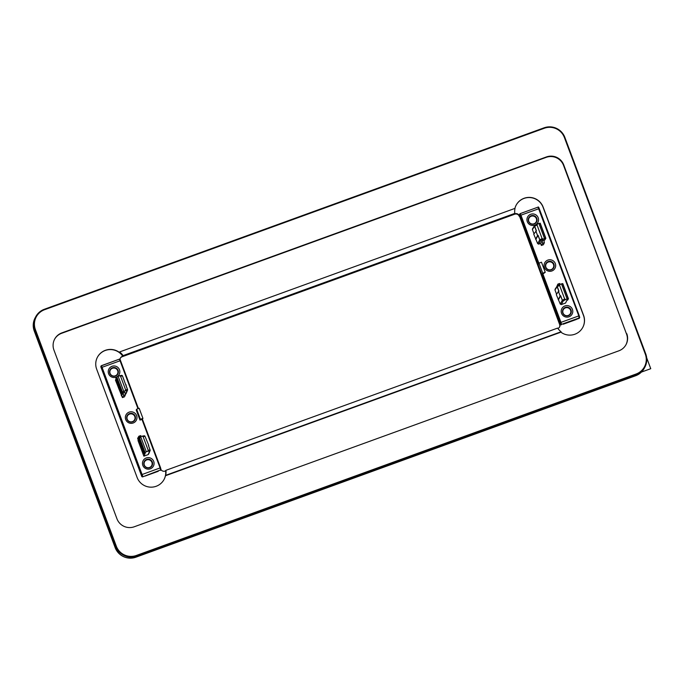 <?xml version="1.0" encoding="UTF-8"?>
<svg xmlns="http://www.w3.org/2000/svg" width="685" height="685" viewBox="0 0 685 685"><rect width="100%" height="100%" fill="white"/><g stroke="black" fill="none" stroke-linecap="round" stroke-linejoin="round"><path stroke-width="1.03" d="M553.489 264.461A4.05 4.007 -151.9 0 1 549.447 269.847A4.05 4.007 -151.9 0 1 546.133 263.93A4.05 4.007 -151.9 0 1 553.489 264.461M536.372 218.635A4.05 4.007 -151.9 0 1 532.322 224.021A4.05 4.007 -151.9 0 1 529.017 218.104A4.05 4.007 -151.9 0 1 536.372 218.635M514.786 213.395A14.847 14.71 -151.9 0 1 515.026 208.368L119.592 351.953A14.847 14.71 -151.9 0 1 123.077 355.618L514.786 213.395L514.469 213.977L514.914 213.814A3.511 3.476 -151.9 0 1 519.418 215.895L559.611 324.433A3.511 3.476 28.1 0 1 559.517 327.079M626.766 333.655A13.494 13.375 -151.9 0 1 618.855 350.823L134.269 526.774A13.494 13.375 -151.9 0 1 116.947 518.768L53.935 350.061A13.494 13.375 -151.9 0 1 61.855 332.884L546.433 156.933A13.494 13.375 -151.9 0 1 563.755 164.948L626.544 334.075A13.494 13.375 -151.9 0 1 625.944 344.795M546.133 263.93L545.825 264.513A4.05 4.007 28.1 0 0 545.38 265.968M119.592 351.953L119.37 352.373A14.847 14.71 -151.9 0 0 96.671 369.189L137.111 477.471A14.847 14.71 -151.9 0 0 165.453 475.758L560.895 332.174A14.847 14.71 -151.9 0 0 583.586 315.357L543.145 207.084A14.847 14.71 -151.9 0 0 514.897 208.42M54.543 339.332A13.494 13.375 -151.9 0 1 61.624 333.304L546.21 157.353A13.494 13.375 -151.9 0 1 563.532 165.359L626.544 334.075M536.158 221.914L535.85 222.497A4.05 4.007 -151.9 0 1 534.891 223.678M528.263 220.142A4.05 4.007 -151.9 0 1 528.709 218.686L529.017 218.104M557.881 328.457A3.511 3.476 28.1 0 0 559.816 324.048L519.418 215.895M514.914 213.814L514.709 214.199A3.511 3.476 -151.9 0 1 519.213 216.28M120.055 359.522A3.511 3.476 28.1 0 1 122.332 356.363L123.077 355.618M514.709 214.199L122.118 356.748A3.511 3.476 28.1 0 0 120.363 358.178M582.755 327.464A14.847 14.71 28.1 0 0 583.5 315.52L543.059 207.238A14.847 14.71 28.1 0 0 516.122 205.209M569.124 315.331A4.05 4.007 28.1 0 0 570.083 314.158L570.391 313.576A4.05 4.007 -151.9 0 1 563.036 313.045A4.05 4.007 -151.9 0 1 567.086 307.659A4.05 4.007 -151.9 0 1 570.391 313.576M563.25 309.757L562.942 310.339A4.05 4.007 28.1 0 0 562.496 311.795M552.007 269.505A4.05 4.007 28.1 0 0 552.966 268.323L553.274 267.749M165.676 475.339L561.118 331.754A14.847 14.71 -151.9 0 1 557.624 328.089L165.924 470.321A14.847 14.71 -151.9 0 1 165.676 475.339L165.453 475.758M101.132 366.132L100.815 366.817L141.821 476.606L142.514 476.923L160.65 469.91A0.539 0.531 22.9 0 0 160.958 469.619A3.511 3.476 28.1 0 0 165.171 471.057L165.924 470.321M127.213 419.246A4.05 4.007 -151.9 0 1 131.263 413.86A4.05 4.007 -151.9 0 1 134.568 419.777A4.05 4.007 -151.9 0 1 127.213 419.246M110.097 373.419A4.05 4.007 -151.9 0 1 114.147 368.033A4.05 4.007 -151.9 0 1 117.452 373.95A4.05 4.007 -151.9 0 1 110.097 373.419M126.674 417.996A4.05 4.007 -151.9 0 1 127.119 416.548L127.427 415.966M116.185 375.714A4.05 4.007 28.1 0 0 117.144 374.532L117.452 373.95M110.311 370.14L110.002 370.713A4.05 4.007 28.1 0 0 109.557 372.169M97.416 357.245A14.847 14.71 -151.9 0 1 122.769 356.2M164.049 479.5A14.847 14.71 28.1 0 0 165.616 470.895M144.544 461.793A4.05 4.007 -151.9 0 1 151.899 462.324A4.05 4.007 -151.9 0 1 147.857 467.709A4.05 4.007 -151.9 0 1 144.544 461.793L144.235 462.375A4.05 4.007 28.1 0 0 143.79 463.831M150.417 467.367A4.05 4.007 28.1 0 0 151.376 466.185L151.685 465.603M133.301 421.54A4.05 4.007 28.1 0 0 134.26 420.359L134.568 419.777M543.265 239.031L544.541 238.568L538.898 223.456L537.614 223.918L537.031 224.988L542.109 238.594L543.265 239.031L540.705 240.409L538.727 244.151L540.619 243.458L542.109 240.649L542.631 243.312L544.361 242.687L543.385 244.725L541.364 245.461L542.631 243.312M534.951 225.262L537.614 223.918L534.951 225.262A0.813 0.813 0 0 0 534.634 225.545A0.813 0.805 33.3 0 0 534.557 226.264L537.031 224.988M561.221 324.895L560.527 324.57L560.809 324.039A0.539 0.531 -152.2 0 0 561.503 324.365L579.142 318.388L579.459 317.694M560.527 324.57L519.521 214.782L519.829 214.319L520.394 215.415L538.521 263.939M519.838 214.097L519.521 214.782M570.254 314.406A4.316 4.281 28.1 0 0 570.828 312.266M564.106 308.678A4.316 4.281 28.1 0 0 562.642 310.339M536.021 222.753A4.316 4.281 28.1 0 0 536.586 220.604M529.865 217.017A4.316 4.281 28.1 0 0 528.4 218.686M546.981 262.852A4.316 4.281 28.1 0 0 545.525 264.513M553.137 268.58A4.316 4.281 28.1 0 0 553.703 266.439M538.949 263.126L542.717 273.204L545.243 272.287L541.475 262.209L538.949 263.126L538.145 264.641M545.243 272.287L541.904 274.711L542.717 273.204M536.8 218.361A4.427 4.384 28.1 0 0 528.529 218.292A4.427 4.384 28.1 0 0 536.269 222.428A4.427 4.384 28.1 0 0 536.8 218.361M527.304 221.683A5.822 5.771 28.1 0 0 534.779 225.134A5.822 5.771 28.1 0 0 538.196 217.727A5.822 5.771 28.1 0 0 530.721 214.277A5.822 5.771 28.1 0 0 527.304 221.683M553.917 264.196A4.427 4.384 28.1 0 0 545.645 264.119A4.427 4.384 28.1 0 0 545.645 267.193A4.427 4.384 -151.9 0 0 553.394 268.255A4.427 4.384 -151.9 0 0 553.917 264.196M555.312 263.554A5.822 5.771 28.1 0 0 547.837 260.103A5.822 5.771 28.1 0 0 544.429 267.51A5.822 5.771 28.1 0 0 551.896 270.969A5.822 5.771 28.1 0 0 555.312 263.554M544.541 238.568L545.654 238.32L540.003 223.19L538.898 223.456M540.003 223.19L545.671 238.32L540.003 223.19M545.68 238.32L540.02 223.19M540.208 223.182L545.876 238.329L545.029 238.722M534.009 233.816L532.408 229.535L532.887 228.499M535.036 225.228L534.685 226.178L536.381 230.725L533.752 234.21L537.691 243.663L538.727 244.151M544.96 238.945L545.602 238.603L545.072 238.705M544.917 238.962L545.483 238.842L544.815 239.245L545.371 239.082L544.729 239.425L545.097 239.647L543.916 240.7M542.109 240.649L543.77 240.041L544.361 242.687M540.619 243.458L541.364 245.461M561.546 313.336A5.822 5.771 28.1 0 0 569.012 316.795A5.822 5.771 28.1 0 0 572.429 309.389A5.822 5.771 28.1 0 0 564.962 305.93A5.822 5.771 28.1 0 0 561.546 313.336M558.566 285.166L557.864 284.104L556.759 286.664M558.566 299.55L560.664 295.723L560.15 295.997L558.438 291.425L556.323 294.644L560.262 304.097L561.298 304.577L565.596 303.018L566.812 300.45L567.668 300.081M561.298 304.577L563.275 300.843L565.836 299.465L564.68 299.028L559.602 285.422L557.128 286.69L554.978 289.969L556.58 294.25M554.978 289.969L555.458 288.933M535.987 239.116L538.085 235.289L537.579 235.571L535.867 230.991M535.636 239.245L537.579 235.571M559.602 285.422L560.193 284.352L561.469 283.89L567.111 298.994L565.836 299.465M558.438 291.425L558.96 291.159L557.256 286.613L557.521 285.696L560.193 284.352M576.273 319.501L563.438 324.159A0.539 0.539 -151.2 0 1 563.173 324.185A0.539 0.539 0 0 0 563.438 324.159L563.498 324.065M571.042 310.022A4.427 4.384 -151.9 0 1 566.332 315.871A4.427 4.384 -151.9 0 1 562.77 309.954A4.427 4.384 -151.9 0 1 571.042 310.022M557.864 284.104L559.594 283.479L560.142 284.369M567.146 300.116L567.677 299.893M567.189 300.099L567.788 299.842M567.266 299.876L567.788 299.653M567.308 299.859L567.899 299.602M567.377 299.636L567.908 299.405M567.42 299.619L568.105 299.482M567.488 299.396L568.019 299.165M567.531 299.379L568.13 299.122M568.13 298.925L567.617 299.191M567.651 299.131L568.242 298.883M567.111 298.994L568.225 298.754L562.573 283.624L568.25 298.754M562.599 283.624L561.469 283.89M558.206 299.679L560.15 295.997M141.966 436.208L140.682 436.679L146.325 451.783L147.609 451.321L148.2 450.25L143.114 436.645L141.966 436.208L144.124 435.806L144.946 436.319L143.114 436.645M160.436 470.415L160.752 469.73M136.649 409.202L136.221 410.007L139.98 420.085L142.429 419.246L142.934 418.364L139.175 408.286L136.649 409.202L140.416 419.28L142.934 418.364M158.166 471.246L158.081 471.349A0.539 0.539 0 0 0 158.303 471.194A0.539 0.531 -141.7 0 1 158.081 471.349L145.237 476.015A0.539 0.539 0 0 1 144.963 476.041A0.539 0.539 28.8 0 0 145.237 476.006L145.288 475.921M111.158 369.052A4.316 4.281 28.1 0 0 109.694 370.713M117.315 374.781A4.316 4.281 28.1 0 0 117.88 372.64M145.391 460.705A4.316 4.281 28.1 0 0 143.936 462.375M151.548 466.442A4.316 4.281 28.1 0 0 152.113 464.293M134.431 420.607A4.316 4.281 28.1 0 0 134.996 418.466M128.275 414.879A4.316 4.281 28.1 0 0 126.811 416.548M139.98 420.085L140.416 419.28M144.055 465.055A4.427 4.384 28.1 0 0 151.796 466.117A4.427 4.384 28.1 0 0 148.2 459.164A4.427 4.384 28.1 0 0 144.055 465.055M153.723 461.416A5.822 5.771 28.1 0 0 146.248 457.965A5.822 5.771 28.1 0 0 142.831 465.372A5.822 5.771 28.1 0 0 150.306 468.823A5.822 5.771 28.1 0 0 153.723 461.416M126.939 419.229A4.427 4.384 28.1 0 0 134.68 420.29A4.427 4.384 28.1 0 0 135.21 416.223A4.427 4.384 -151.9 0 0 126.939 416.155A4.427 4.384 -151.9 0 0 126.939 419.229M125.715 419.545A5.822 5.771 28.1 0 0 133.19 422.996A5.822 5.771 28.1 0 0 136.606 415.589A5.822 5.771 28.1 0 0 129.131 412.139A5.822 5.771 28.1 0 0 125.715 419.545M138.276 440.07L137.642 438.374L138.901 436.225L140.639 435.6L141.178 436.499M140.682 436.679L139.38 437.287L145.032 452.417L146.325 451.783M145.032 452.417L139.072 437.458L144.997 452.442M145.408 452.451L144.86 452.614M144.74 452.639L145.366 452.46M145.297 452.691L144.749 452.853M145.254 452.699L144.629 452.879M145.186 452.931L144.629 453.093M145.134 452.939L144.509 453.119M145.066 453.17L144.518 453.333M145.023 453.187L144.398 453.359M144.955 453.41L144.398 453.573M144.912 453.427L144.287 453.607M147.609 451.321L149.647 451.03L148.148 454.6L148.619 453.564L148.148 454.6L143.859 456.159L145.083 453.581L144.287 453.812M143.859 456.159L138.01 440.506L138.713 439.35M140.005 437.912L138.901 436.225M119.49 369.763A5.822 5.771 28.1 0 0 112.015 366.304A5.822 5.771 28.1 0 0 108.598 373.719A5.822 5.771 28.1 0 0 116.073 377.17A5.822 5.771 28.1 0 0 119.49 369.763M126.049 393.13L125.278 394.269M121.665 395.587L123.146 392.77L124.816 392.162L125.398 394.808L124.43 396.846L122.409 397.583L115.44 380.081L116.133 378.916M148.568 445.824L150.049 449.985L148.2 450.25M144.295 435.806A0.813 0.805 28.4 0 1 145.014 436.319L148.756 445.378M125.629 389.816L125.038 390.887L123.754 391.349L118.111 376.245L119.395 375.782L120.543 376.211L125.629 389.816L127.556 389.559A0.813 0.805 -157.1 0 1 127.076 390.596L125.569 394.166M120.543 376.211L122.375 375.885L121.545 375.38L119.395 375.782M109.823 373.402A4.427 4.384 -151.9 0 1 113.958 367.502A4.427 4.384 -151.9 0 1 117.563 374.464A4.427 4.384 -151.9 0 1 109.823 373.402M125.398 394.808L123.668 395.433L122.409 397.583M116.81 376.853L122.153 392.171L116.501 377.033L118.111 376.245M116.775 376.87L122.427 392.008L123.754 391.349M122.726 392.257L122.17 392.419M122.683 392.274L121.716 393.378L122.504 393.147L121.279 395.724M116.733 380.509A6.747 0.685 -110 0 0 116.493 380.363A6.747 0.685 -110 0 0 117.332 384.525A6.747 0.685 -110 0 0 119.995 391.4L120.8 392.83M120.714 393.524L120.312 392.017A6.747 0.685 -110 0 0 121.099 393.044L121.348 392.95A6.747 0.685 -110 0 0 121.373 392.942M119.036 388.198A5.668 0.574 -110 0 0 119.438 389.174L119.986 389.988L119.909 389.089L118.967 387.231L118.976 388.224L117.94 383.823L117.811 384.816A5.668 0.574 -110 0 0 118.205 385.946M120.26 390.964A5.668 0.574 -110 0 0 120.8 391.837M117.041 381.476A5.668 0.574 -110 0 0 117.186 382.495M120.611 390.912A4.572 0.462 -110 0 0 120.62 390.912L120.355 391.007A4.572 0.462 -110 0 0 120.32 390.125M120.355 391.007A4.572 0.462 -110 0 1 119.627 389.936L119.43 389.174L120.029 389.696M119.139 387.573L118.976 388.224M117.82 383.617L118.068 384.722L117.512 384.234A4.572 0.462 -110 0 1 117.238 382.401A4.572 0.462 -110 0 1 117.563 382.735M123.146 392.77L123.668 395.433M121.724 375.371A0.813 0.805 -151.6 0 1 122.444 375.885L127.478 389.551L127.076 390.596L125.038 390.887M125.997 385.39L126.186 384.944M121.099 393.044A6.747 0.685 -110 0 0 121.151 392.351M117.135 381.596A5.668 0.574 -110 0 0 116.861 381.374A5.668 0.574 -110 0 0 118.436 387.376A5.668 0.574 -110 0 0 120.731 392.034A5.668 0.574 -110 0 0 120.748 391.263M119.164 387.016L119.473 387.856M118.411 385.004L118.753 385.929M618.264 380.492L650.75 368.693L611.226 262.877M44.379 309.26L544.096 127.812L544.318 128.249A15.652 15.507 -151.9 0 1 564.406 137.539L564.877 137.42A16.192 16.046 -151.9 0 0 544.104 127.812C553.626 125.364 560.553 128.566 564.877 137.42L645.758 353.965M544.096 127.812L44.371 309.26A16.192 16.046 28.1 0 0 35.731 316.744C37.684 313.191 40.561 310.69 44.371 309.26L44.593 309.697L544.318 128.249M35.106 317.9A16.192 16.046 28.1 0 0 34.25 331.026C32.657 326.522 32.94 322.147 35.106 317.9L35.731 316.744A16.192 16.046 28.1 0 0 34.866 329.87L115.756 546.416A16.192 16.046 -151.9 0 0 136.538 556.032L136.392 555.458A15.652 15.507 -151.9 0 1 116.296 546.168L115.14 547.58A16.192 16.046 -151.9 0 0 135.921 557.188L635.646 375.74L135.921 557.188L136.538 556.032L636.262 374.575A16.192 16.046 28.1 0 0 645.767 353.974L645.296 354.094L564.406 137.539M136.392 555.458L636.108 374.01A15.652 15.507 -151.9 0 0 645.296 354.094M116.296 546.168L35.406 329.622A15.652 15.507 -151.9 0 1 44.593 309.697M636.108 374.01L635.646 375.74A16.192 16.046 28.1 0 0 644.285 368.256L644.91 367.1C647.077 362.853 647.359 358.478 645.767 353.965L564.877 137.42M34.25 331.035L115.14 547.589L34.25 331.035L35.406 329.622M519.572 214.311L520.146 213.634A0.539 0.531 33.3 0 0 519.881 213.84L519.881 213.84A0.539 0.531 33.3 0 0 519.829 214.319M520.146 213.634L520.934 215.167L520.394 215.415M579.27 315.768L539.232 208.574L520.934 215.167L538.889 263.245M538.761 208.694L539.232 208.574L538.693 207.469A0.539 0.539 28.4 0 0 538.025 207.144L578.808 315.896L579.142 318.388M537.999 207.153L520.172 213.626L538.008 207.144C538.341 206.699 538.753 207.17 539.232 208.574L579.673 317.189A0.539 0.531 -157.1 0 1 579.356 317.883L561.503 324.365L560.972 322.37L578.808 315.896L579.279 315.776L579.45 318.088M532.408 229.535L534.557 226.264L536.252 230.794M534.899 225.288A0.813 0.805 33.3 0 0 534.634 225.545L532.493 228.816M537.691 243.663L539.66 239.93A0.813 0.805 27.8 0 0 540.705 240.409L539.789 239.844L542.109 238.594M537.965 235.383L539.789 239.844L538.085 235.289M542.837 273.803L560.972 322.37L560.433 322.618L542.297 274.051M560.809 324.039L560.433 322.618M563.438 324.159L576.282 319.501A0.539 0.531 38.3 0 0 576.505 319.338A0.539 0.539 0 0 1 576.282 319.501L576.368 319.39M564.68 299.028L562.359 300.278L563.275 300.843A0.813 0.805 -152.2 0 1 562.231 300.364L560.262 304.097M560.664 295.723L562.359 300.278L560.535 295.809M558.823 291.228L557.128 286.69A0.813 0.805 -146.7 0 1 557.479 285.722M559.962 284.472L557.607 285.662M142.429 419.246L160.564 467.804M160.744 470.124L160.958 469.619A0.539 0.531 22.9 0 0 160.966 469.225L142.429 419.237M142.514 476.923L160.65 469.91L160.102 467.932L160.573 467.812L160.102 467.932L141.958 419.366M141.821 476.606L142.103 476.075A0.539 0.531 27.8 0 0 142.797 476.392L101.44 365.67A0.539 0.531 -146.7 0 0 101.174 365.876L100.866 366.338M100.815 366.817L101.123 366.355L101.688 367.451L142.103 476.075M141.726 474.654L160.102 467.932M101.688 367.451L120.526 360.61L138.439 408.56L119.986 359.505A0.539 0.539 -151.6 0 0 119.318 359.171C119.652 358.752 120.063 359.223 120.526 360.601L120.055 360.73L137.985 408.722M149.647 451.03A0.813 0.805 22.9 0 0 150.126 449.994L149.647 451.03M150.118 449.985L148.431 445.447M120.055 360.73L119.301 359.171L101.44 365.67M101.123 366.355A0.539 0.531 -146.7 0 1 101.174 365.876L119.293 359.188M122.452 375.894L124.148 380.423L122.452 375.894A0.813 0.813 0 0 0 121.545 375.38M127.556 389.559L125.852 385.013L127.556 389.559A0.813 0.813 0 0 1 127.538 390.159L126.04 393.721M644.285 368.256C642.333 371.809 639.456 374.31 635.646 375.74M135.921 557.188C126.391 559.636 119.455 556.434 115.131 547.58M557.521 285.696A0.813 0.813 0 0 0 557.213 285.979L555.064 289.25M568.456 298.763L562.796 283.616M160.958 469.619L160.573 467.804M158.081 471.349L145.237 476.015M148.611 454.155L150.118 450.584A0.813 0.813 0 0 0 150.126 449.994L148.431 445.438M145.023 436.319A0.813 0.813 0 0 0 144.124 435.806M138.404 438.537L144.124 453.838M138.533 438.332L144.235 453.598M138.661 438.117L144.355 453.359M138.781 437.912L144.466 453.119M138.909 437.698L144.578 452.879M139.038 437.492L144.698 452.639M115.834 378.111L121.553 393.413M115.962 377.897L121.665 393.164M116.09 377.683L121.776 392.925M116.21 377.478L121.896 392.685M116.339 377.264L122.007 392.445M116.467 377.058L122.118 392.205"/></g></svg>
